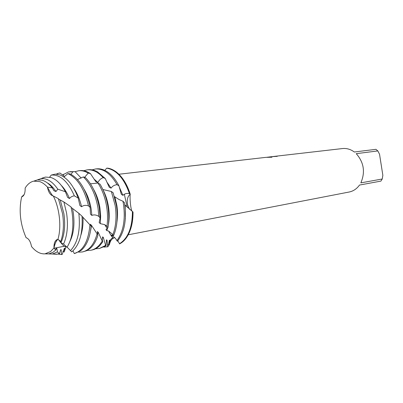 <?xml version="1.0" encoding="UTF-8"?>
<svg xmlns="http://www.w3.org/2000/svg" width="403" height="403" viewBox="0 0 403 403"><rect width="100%" height="100%" fill="white"/><g stroke="black" fill="none" stroke-linecap="round" stroke-linejoin="round"><path stroke-width="0.6" d="M55.342 243.105C56.329 241.095 57.196 239.815 57.946 239.276C61.619 227 59.659 208.487 53.327 195.999C50.39 195.254 48.425 192.286 47.433 187.093C44.98 184.398 42.446 182.574 39.837 181.617L33.625 181.154C30.285 181.985 27.454 184.292 25.142 188.09C25.283 192.916 24.185 195.833 21.853 196.835L21.631 196.891C18.729 210.492 20.221 224.098 26.099 237.699C28.754 238.601 30.557 241.538 31.515 246.525C35.796 251.699 40.275 254.137 44.955 253.85L50.607 251.553L53.962 247.991C53.841 242.863 55.171 239.956 57.946 239.276C56.42 240.193 55.09 243.1 53.962 247.991L54.229 246.455M24.145 194.584L21.631 196.891L23.107 196.08M114.467 237.745C111.812 238.606 110.12 240.974 109.384 244.853C109.47 241.09 110.598 238.747 112.769 237.825L113.107 237.735M277.264 156.334L272.363 156.641M275.622 156.309L269.622 156.928L271.965 157.23L265.834 157.361L118.91 174.242M271.839 156.681L275.617 156.273M271.874 157.23L269.622 156.958L266.962 157.261M269.093 157.019L269.622 156.928M25.142 188.09C27.454 184.292 30.285 181.985 33.625 181.154L39.837 181.617C42.446 182.574 44.98 184.398 47.433 187.093L47.433 187.093C49.614 191.229 51.388 194.155 52.753 195.878M84.6 177.34L88.217 173.109L90.433 173.582L95.944 181.854L97.949 182.504C98.962 180.262 100.69 178.625 103.138 177.607L105.243 178.489L109.238 187.209L111.087 188.146C112.442 186.115 114.432 184.957 117.051 184.675L118.971 185.894L121.308 194.271L122.925 195.359C124.618 193.702 126.779 193.102 129.413 193.556L130.24 194.241C127.57 196.377 126.698 199.943 127.625 204.941L129.479 209.268L127.625 204.941C126.698 199.943 127.57 196.377 130.24 194.241C129.695 197.455 130.466 207.555 131.816 210.96M107.787 168.157C117.575 170.252 125.061 178.947 130.24 194.241C127.439 185.294 123.394 178.373 118.099 173.481C114.754 170.479 111.314 168.706 107.787 168.157L106.719 168.162L104.78 170.373M117.787 240.757L119.61 243.87C122.749 242.268 125.444 239.568 127.696 235.76C131.302 229.433 133.081 221.524 133.02 212.033L124.804 204.81M356.247 153.664L377.828 150.924L379.54 154.248L382.85 175.32L382.24 178.997L360.836 182.876C365.44 172.167 363.914 162.429 356.247 153.664M128.235 234.793L349.179 192.014C353.325 191.168 356.766 188.846 359.501 185.058L380.916 181.103L382.24 178.997M377.828 150.924L375.923 149.332L354.313 151.996C350.59 149.271 346.645 148.123 342.49 148.556L272.735 156.571M127.257 207.338L124.326 194.236L127.257 207.338M62.556 174.983L68.485 171.92L75.129 171.678L81.144 178.025M75.069 171.668L78.696 170.746C81.824 170.424 84.998 171.215 88.217 173.109M83.607 170.736L87.164 169.854C92.64 169.356 97.964 171.94 103.138 177.607M92.096 169.849L95.461 168.983C103.526 168.464 110.724 173.698 117.051 184.675M124.713 204.195L124.462 202.709L122.945 201.233L123.514 204.381C125.529 219.741 123.328 231.816 116.92 240.606L117.364 241.261C124.32 232.591 126.774 220.234 124.713 204.195M47.433 187.093L52.299 187.884L53.871 190.69L55.946 191.551L57.81 189.183L65.387 191.712L67.593 197.405L69.487 198.518C70.757 196.941 72.384 196.054 74.364 195.863L78.177 198.044L79.9 205.51L81.557 206.759C83.492 205.268 85.799 204.976 88.479 205.883L90.126 207.419L90.479 214.164L91.869 215.419C94.02 214.512 96.342 214.839 98.836 216.401L100.161 217.907L99.168 222.496L100.282 223.635L104.74 224.652L106.951 226.295L107.949 227.63L105.979 229.69L106.825 230.602L108.649 231.07C110.744 235.322 112.251 237.538 113.167 237.725L112.769 237.825C110.598 238.747 109.47 241.09 109.384 244.853L109.717 240.133L109.374 240.289L108.039 246.732L103.873 247.104M122.945 201.233L119.011 199.51L114.422 196.578M116.951 221.902C117.762 216.648 117.731 211.157 116.86 205.429L114.835 196.871M113.591 235.649C117.137 227.06 118.084 217.005 116.427 205.47L113.178 192.836L111.369 191.475L115.203 205.661C116.784 216.562 116.014 226.214 112.895 234.617L113.591 235.649L111.087 235.06M107.797 246.792L106.986 240.072L106.518 239.845L106.019 245.805L105.636 245.407L99.279 248.53L95.622 248.757M111.369 191.475L102.856 189.506M108.347 224.939C109.42 219.207 109.47 213.132 108.493 206.714C107.48 200.397 105.621 194.699 102.906 189.622M107.949 227.63C109.067 221.03 109.072 214.079 107.959 206.774C106.573 198.205 103.934 190.679 100.05 184.191L98.005 183.088C102.307 189.803 105.208 197.762 106.709 206.966C107.737 213.676 107.818 220.119 106.951 226.295M105.636 245.407L103.294 237.422L102.649 236.833C102.256 239.115 102.291 240.722 102.76 241.659L102.231 240.999C99.168 246.203 95.4 249.281 90.937 250.228L87.199 250.439M98.005 183.088L90.453 183.788M100.282 223.635L100.659 215.973L99.954 208.029C98.826 201.052 96.72 194.866 93.632 189.46M100.161 217.907L99.309 208.104C97.058 194.992 92.463 184.846 85.527 177.652L83.325 176.922C90.73 184.03 95.632 194.493 98.035 208.301L98.836 216.401M82.424 251.961L86.67 250.701L90.393 248.198C93.687 245.215 96.216 240.838 97.984 235.07L97.118 233.886C94.121 244.344 89.224 250.369 82.424 251.961L78.6 252.157M83.325 176.922L77.492 179.521M91.869 215.419L91.229 209.374C89.99 201.757 87.647 195.107 84.192 189.42M90.126 207.419C86.464 190.337 79.814 179.164 70.172 173.9L67.9 173.607L63.911 177.018M67.105 247.15L71.744 251.88C79.522 245.185 82.947 233.297 82.026 216.215L78.857 213.323L71.114 207.384M69.951 241.447C73.759 233.609 74.842 223.841 73.2 212.144L72.51 208.437M72.056 212.31L71.004 206.91L63.896 201.968L66.586 213.152C68.314 225.327 67.306 235.614 63.578 244.011L67.024 247.276C72.354 238.611 74.031 226.954 72.056 212.31M66.072 246.555L64.137 252.066L64.757 248.102L64.268 248.505L62.198 254.489L61.458 254.53L61.206 249.709L60.636 249.714L59.473 253.668L57.443 251.925L52.41 254.021L48.612 253.92M53.861 254.172L56.692 254.273L59.473 253.668M65.387 191.712C61.165 184.05 56.365 179.32 51 177.527L45.453 177.068L42.285 178.076M42.053 178.277L40.93 178.675M37.222 179.96L40.809 178.715C46.738 177.945 52.405 181.431 57.81 189.183M63.896 201.968L58.586 199.092M60.722 241.513C63.493 233.569 64.112 224.32 62.576 213.776L58.415 198.674L53.327 195.999C59.659 208.487 61.619 227 57.946 239.276L60.722 241.513L60.047 241.971L60.944 242.742C64.54 234.863 65.518 225.141 63.886 213.58L60.274 200.09M31.515 246.525L31.515 246.525C35.796 251.699 40.275 254.137 44.955 253.85L50.607 251.553L53.962 247.991L55.71 250.072L56.183 248.162L56.899 248.56L57.443 251.925M45.514 253.87L48.793 253.895L53.12 252.233L55.71 250.072M52.299 187.884C49.035 183.768 45.61 181.209 42.028 180.212L37.403 179.929L34.411 180.876M54.591 245.084L55.02 243.865M102.231 240.999L98.256 232.4L97.39 231.493L97.642 234.596M97.118 233.886L91.552 225.433L90.423 224.295L90.514 225.378M72.963 250.852L74.323 253.598L81.089 250.47C86.66 245.639 90.005 237.528 91.128 226.128L82.031 216.325M108.649 231.07L112.895 234.617M111.092 235.06L111.707 235.664C113.858 236.556 115.596 238.203 116.92 240.606M78.177 198.044C73.547 185.657 67.452 177.96 59.896 174.942L55.337 174.106L51.211 175.073L49.634 177.174M57.312 174.267L57.725 173.476L59.906 173.008L64.646 176.433M71.054 174.348L72.888 171.668M60.944 242.742L63.578 244.011M66.374 246.641L65.543 246.233L66.54 246.802M21.631 196.891C18.729 210.492 20.221 224.098 26.099 237.699M55.946 191.551C53.272 187.476 50.375 184.569 47.247 182.841M55.826 249.502L56.899 248.56M69.487 198.518C67.256 193.062 64.535 188.7 61.327 185.435M60.556 249.875L61.206 249.709M78.857 213.323C80.56 230.44 77.749 242.898 70.429 250.696M51.211 175.073C60.213 174.413 67.931 181.345 74.364 195.863M61.458 254.53L58.097 254.061M80.912 235.1C82.61 229.831 83.3 223.856 82.983 217.182M81.557 206.759C79.885 199.43 77.265 193.239 73.689 188.186M89.945 224.688C88.489 241.034 83.28 250.671 74.323 253.598M67.9 173.607C77.562 178.186 84.423 188.947 88.479 205.883M64.137 252.066L62.873 251.326M90.327 225.151L90.423 224.295M90.559 230.763L91.552 225.433M97.521 234.264L98.256 232.4M90.937 250.228L92.166 249.976C94.821 249.432 97.269 248.082 99.516 245.931L102.825 241.82M102.397 238.541L103.294 237.422M106.825 230.602L107.707 227.766M99.279 248.53L106.019 245.805M109.273 245.089L108.064 244.747M119.61 243.87C128.285 238.813 132.753 228.204 133.02 212.033M132.416 211.338C132.36 227.579 128.043 238.385 119.464 243.76M106.311 240.445L106.986 240.072M111.707 235.664L112.185 234.984M125.358 218.728L125.197 205.162M56.334 174.146L57.725 173.476M75.129 171.678L70.051 171.653M81.426 177.889L80.822 177.698M90.433 173.582L88.171 172.262C85.381 170.887 82.635 170.333 79.94 170.615L78.696 170.746M97.949 182.504L94.045 179.038M105.243 178.489L97.39 171.733C94.342 170.091 91.34 169.421 88.383 169.728L87.164 169.854M111.087 188.146L106.906 182.126M118.971 185.894C115.46 179.058 111.288 174.182 106.447 171.26C103.143 169.325 99.879 168.525 96.655 168.857L95.461 168.983M122.925 195.359L119.303 187.088M106.73 168.157C116.497 169.925 124.059 178.393 129.413 193.556M108.024 246.429L107.727 246.55M105.969 245.548L105.485 245.064M102.76 241.664L102.019 240.651M64.545 250.903L64.117 251.87M21.853 196.835L23.57 195.546M54.138 248.208L64.339 246.243L54.138 248.208M99.959 217.68L100.151 217.942M104.74 224.652L107.052 228.355M58.626 239.805L60.223 241.835M60.954 242.747C62.979 245.563 64.828 246.908 66.495 246.782M34.341 181.018L37.403 179.929M45.544 253.779L48.793 253.895M40.809 178.715L45.453 177.068M52.41 254.021L57.332 254.197M107.455 246.863L107.888 246.777M63.211 175.446L63.473 174.262"/></g></svg>
